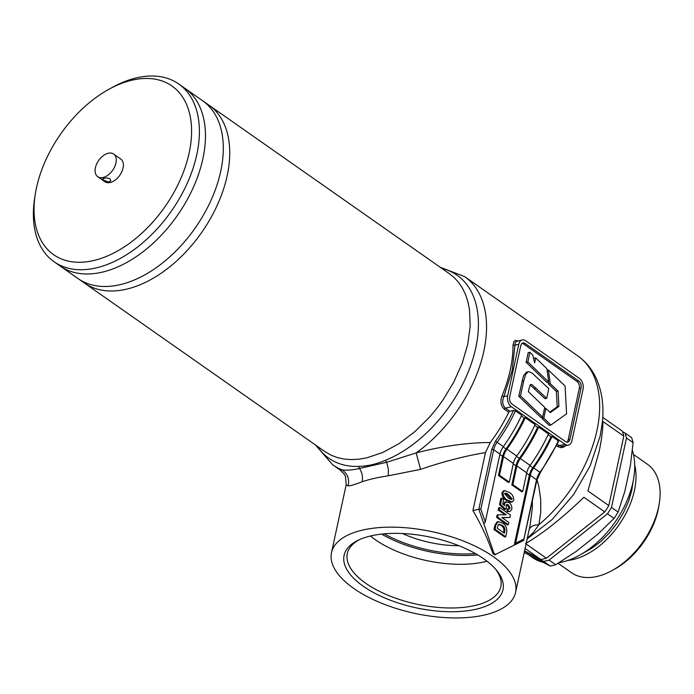 <?xml version="1.0" encoding="UTF-8"?>
<svg xmlns="http://www.w3.org/2000/svg" width="694" height="694" viewBox="0 0 694 694"><rect width="100%" height="100%" fill="white"/><g stroke="black" fill="none" stroke-linecap="round" stroke-linejoin="round"><path stroke-width="1.04" d="M54.071 261.768L60.144 266.028A108.568 66.988 -55 0 0 141.845 252.651A108.568 66.988 -55 0 0 202.882 158.787A108.568 66.988 -55 0 0 184.769 88.216L202.613 100.725A108.568 66.988 125 0 1 220.727 171.297A108.568 66.988 -55 0 0 202.613 100.725L209.041 105.236A108.568 66.988 125 0 1 227.155 175.799A108.568 66.988 125 0 1 166.118 269.662A108.568 66.988 125 0 1 84.416 283.039A108.568 66.988 -55 0 0 166.118 269.662A108.568 66.988 -55 0 0 227.155 175.799A108.568 66.988 -55 0 0 209.041 105.236L449.599 273.844L454.206 277.591L458.699 282.527L462.508 288.236L465.587 294.664L467.912 301.743L469.465 309.411L470.185 326.206L467.721 344.406L462.161 363.318L453.729 382.203L442.737 400.343L436.413 408.905L429.621 417.033L414.873 431.642L399.067 443.596L382.81 452.453L366.727 457.858L358.937 459.194L351.424 459.601L344.259 459.081L337.51 457.632L331.238 455.264L324.974 451.647L77.988 278.537A108.568 66.988 -55 0 0 159.689 265.16A108.568 66.988 -55 0 0 220.727 171.297A108.568 66.988 125 0 1 159.689 265.16A108.568 66.988 125 0 1 77.988 278.537L60.144 266.028A108.568 66.988 -55 0 0 141.845 252.651A108.568 66.988 -55 0 0 202.882 158.787A108.568 66.988 -55 0 0 184.769 88.216L178.696 83.965A108.568 66.988 125 0 1 196.818 154.536A108.568 66.988 125 0 1 135.781 248.391A108.568 66.988 125 0 1 54.071 261.768A108.568 66.988 125 0 1 34.7 197.894L35.299 194.12A103.024 63.57 125 0 1 36.487 187.77A103.024 63.57 125 0 1 108.698 89.396A103.024 63.57 125 0 1 189.141 152.966A103.024 63.57 125 0 1 96.024 259.946A103.024 63.57 125 0 1 35.299 194.12M103.666 180.136L102.66 179.156L102.99 178.453L106.971 177.898L109.826 178.74L110.754 180.553L109.86 181.681L107.934 181.915L103.666 180.136M108.698 89.396L112.046 87.548A108.568 66.988 125 0 1 178.696 83.965M95.416 167.705A13.845 8.545 125 0 1 103.206 155.734A13.845 8.545 125 0 1 113.625 154.025A13.845 8.545 125 0 1 115.933 163.021A13.845 8.545 125 0 1 108.151 175.001A13.845 8.545 125 0 1 97.733 176.701A13.845 8.545 125 0 1 95.416 167.705M113.625 154.025L120.765 159.03A13.845 8.545 125 0 1 123.072 168.026A13.845 8.545 125 0 1 115.291 179.998A13.845 8.545 125 0 1 104.872 181.707L97.733 176.701M535.742 357.922L534.666 362.901L532.749 355.059L529.912 352.283L528.195 352.673L526.121 362.285L547.011 382.524L548.72 382.125L546.889 368.696L535.742 357.922L534.024 358.312L533.799 359.353M529.912 352.283L527.839 361.895L526.121 362.285M527.839 361.895L548.72 382.125M526.468 372.114L528.941 371.672L532.098 373.034L548.798 388.649L546.707 398.313L531.934 384.563L530.346 384.589L529.201 388.007L528.403 391.711L544.747 407.395L542.647 417.12L520.491 395.866L518.774 396.257L523.423 375.966L526.46 372.114M520.491 395.866L523.727 380.937L522.009 381.327M542.647 417.12L540.93 417.51L518.774 396.257M530.121 384.901L544.99 398.703L546.707 398.313M528.177 371.724L525.662 374.352L523.727 380.937M548.399 370.006L550.247 383.626L558.08 391.052L558.922 406.389L550.273 412.6L545.9 408.402L543.801 418.135L542.083 418.525L549.24 425.396L550.958 425.006L566.608 413.78L565.072 386.029L548.399 370.006L547.106 370.301M543.801 418.135L550.958 425.006M548.286 382.229L548.538 384.016L556.362 391.442L557.213 406.779L549.769 412.123M550.247 383.626L548.538 384.016M558.08 391.052L556.362 391.442M558.922 406.389L557.213 406.779M545.9 408.402L544.46 408.731M542.378 417.181L542.083 418.525M522.296 339.956A8.311 5.405 77.2 0 0 518.791 344.302L507.67 395.736A8.311 5.405 77.2 0 0 511.452 406.771L564.994 444.299A8.311 5.405 77.2 0 0 568.412 445.123A8.311 5.405 77.2 0 0 571.917 440.768L583.038 389.334A8.311 5.405 77.2 0 0 579.264 378.308L525.722 340.78A8.311 5.405 77.2 0 0 522.296 339.956L516.128 341.491L515.208 342.879L514.974 345.17L513.022 345.083L513.942 341.439L515.503 340.459L517.898 340.962M359.674 539.533A78.517 34.821 -167.8 0 0 347.312 553.534A78.517 34.821 -167.8 0 0 365.885 583.385A78.517 34.821 -167.8 0 0 474.653 605.584A78.517 34.821 -167.8 0 0 500.799 586.716A78.517 34.821 -167.8 0 0 495.325 568.863M483.753 558.817A81.285 36.045 12.2 0 1 496.349 570.043A81.285 36.045 12.2 0 1 466.533 610.876A81.285 36.045 12.2 0 1 363.309 586.274A81.285 36.045 12.2 0 1 358.26 540.192A81.285 36.045 12.2 0 1 483.753 558.817M317.288 446.259A111.751 68.958 -55 0 0 358.677 466.403A13.845 9.881 88 0 0 359.509 468.476L386.679 462.282A13.845 7.886 -112.1 0 1 385.517 460.278A111.751 68.958 -55 0 0 475.772 347.859A111.751 68.958 -55 0 0 441.904 268.457M472.918 510.584L478.834 509.231L491.786 449.313L495.525 441.132A120.47 74.336 -55 0 0 513.491 410.449L515.46 410.831A121.858 75.195 125 0 1 497.104 442.269L503.35 446.641A13.845 8.545 -55 0 0 499.949 454.084L485.271 521.992L483.874 523.944L493.954 553.361L492.922 553.595C487.561 538.388 480.89 524.057 472.918 510.584L485.453 452.592C464.945 455.993 443.319 461.588 420.573 469.37L388.267 475.806L388.371 469.023L386.679 462.282L416.166 452.904C442.633 446.095 467.331 442.633 490.276 442.512A114.935 70.918 -55 0 0 508.745 412.297L504.286 409.174C500.808 405.895 500.053 401.479 502.04 395.901A114.935 70.918 -55 0 0 510.29 369.867A114.935 70.918 -55 0 0 513.022 345.083M358.677 466.403C367.308 466.203 376.252 464.165 385.517 460.278M492.922 553.595A94.167 41.761 12.2 0 1 493.816 554.22A94.167 41.761 12.2 0 1 494.701 554.844L523.623 540.444L536.54 479.728L530.294 475.347L515.607 543.255L523.692 539.143M388.267 475.806C378.004 477.342 369.277 479.337 362.077 481.775C355.076 484.481 350.427 485.852 348.11 485.887L346.237 484.985L345.525 476.578L344.311 474.219L340.607 470.385L341.986 469.821C346.297 470.549 352.136 470.107 359.509 468.476C362.216 472.727 363.066 477.16 362.077 481.775M530.216 524.699L532.341 507.522L532.341 501.181M353.775 588.451A94.167 41.761 -167.8 0 0 451.751 617.903A94.167 41.761 -167.8 0 0 515.573 592.45A94.167 41.761 -167.8 0 0 493.295 556.649A94.167 41.761 -167.8 0 0 395.311 527.197A94.167 41.761 -167.8 0 0 331.498 552.65A94.167 41.761 -167.8 0 0 353.775 588.451M565.627 445.756L563.528 447.153L560.587 447.699L556.51 445.774M537 479.667L538.796 486.381L540.704 499.385L540.739 512.233L538.908 524.716L535.204 525.037L531.994 526.191L529.349 528.715M402.468 533.513A65.08 28.862 -167.8 0 0 458.847 545.701M370.44 536.002A78.517 34.821 -167.8 0 0 484.1 561.914A78.517 34.821 -167.8 0 0 486.98 561.194M504.859 502.057L508.928 502.456C511.088 503.991 512.051 506.256 511.816 509.24L509.995 511.582L507.01 511.426L507.219 508.962L509.353 508.971L510.142 508.121L508.433 504.937L506.906 504.399L506.091 505.371L506.394 507.652L505.709 509.344L504.685 509.578L499.507 504.642L500.86 498.405L501.883 498.171L503.688 499.437L502.716 503.948L504.564 505.709L504.512 503.775L506.29 501.693L504.859 502.057L503.41 504.616M506.429 504.668L507.409 505.171L509.118 508.346L508.797 508.954M498.231 521.567L497.208 521.801L494.926 525.098L493.972 529.496L504.685 537.009L505.709 536.774L494.996 529.262L495.95 524.864L498.231 521.567L502.63 523.076C505.787 525.011 507.141 528.065 506.689 532.237L505.709 536.774M493.954 553.361L495.733 554.61M529.904 465.709L532.775 467.721A13.845 8.545 -55 0 0 529.349 475.19L514.211 545.206L515.607 543.255M520.309 458.526L530.121 465.405A13.845 8.545 -55 0 0 526.72 472.848L522.686 491.526L521.654 491.751L511.842 484.872L512.866 484.638L516.909 465.96A13.845 8.545 125 0 1 520.309 458.526A121.858 75.195 -55 0 0 538.665 427.088L537.581 427.339A120.47 74.336 -55 0 1 519.39 458.335A13.845 8.545 -55 0 0 515.963 465.813L511.842 484.872M506.924 449.148L516.735 456.027A13.845 8.545 -55 0 0 513.334 463.462L509.301 482.139L508.277 482.373L498.457 475.494L499.48 475.26L503.523 456.583A13.845 8.545 125 0 1 506.924 449.148A121.858 75.195 -55 0 0 525.28 417.71L524.196 417.953A120.47 74.336 -55 0 1 506.004 448.957A13.845 8.545 -55 0 0 502.577 456.426L498.457 475.494M498.127 514.801L497.104 515.026L496.592 517.403L507.297 524.907L508.32 524.673L497.615 517.169L498.127 514.801L506.36 514.801L499.212 509.795L499.697 507.522L510.411 515.026L509.882 517.481L501.831 517.507L508.815 522.4L508.32 524.673M499.697 507.522L498.674 507.756L498.179 510.029L504.998 514.801M502.161 517.733L509.882 517.481M504.599 490.563L503.575 490.797L501.918 492.731C502.118 496.436 503.636 498.986 506.49 500.391L511.122 502.265L512.146 502.031L507.514 500.157C504.659 498.752 503.141 496.201 502.95 492.497L504.599 490.563L509.214 492.419C512.077 493.824 513.603 496.384 513.794 500.088L512.146 502.031M509.648 397.124L520.769 345.69A5.248 3.409 77.2 0 1 522.981 342.94A5.248 3.409 77.2 0 1 525.141 343.461L578.683 380.989A5.248 3.409 77.2 0 1 581.069 387.955L569.947 439.389A5.248 3.409 77.2 0 1 567.735 442.13A5.248 3.409 77.2 0 1 565.575 441.618L512.033 404.09A5.248 3.409 77.2 0 1 509.648 397.124M513.491 410.449L509.89 411.273A1.388 0.85 -55 0 0 508.745 412.297M490.276 442.512L485.453 452.592M530.294 475.347A13.845 8.545 125 0 1 533.695 467.912A121.858 75.195 -55 0 0 552.051 436.474L550.967 436.717A120.47 74.336 -55 0 1 532.775 467.721M530.121 465.405A121.858 75.195 -55 0 0 548.477 433.976L538.665 427.088M522.686 491.526L512.866 484.638M516.735 456.027A121.858 75.195 -55 0 0 535.091 424.589L525.28 417.71M509.301 482.139L499.48 475.26M503.35 446.641A121.858 75.195 -55 0 0 521.706 415.212L515.46 410.831M552.051 436.474L558.297 440.855L558.106 441.722M548.13 434.73L550.967 436.717M534.744 425.344L537.581 427.339M521.359 415.966L524.196 417.953M518.791 344.302L514.974 345.17L512.207 370.258L503.853 396.612C501.953 401.418 502.473 405.261 505.423 408.141L511.452 406.771M557.169 444.412L561.394 446.511L568.412 445.123M566.816 442.156A5.248 3.409 77.2 0 0 568.186 439.788L579.308 388.354A5.248 3.409 77.2 0 0 576.922 381.388L523.38 343.86A5.248 3.409 77.2 0 0 522.14 343.322M527.154 538.882L552.06 519.589L573.643 494.544L590.16 465.848L600.206 435.858L602.409 421.978C604.084 405.339 601.871 390.488 595.764 377.423C591.505 368.566 585.502 361.383 577.755 355.883A114.935 70.918 -55 0 1 596.935 430.592A114.935 70.918 -55 0 1 538.908 524.716L533.643 532.125L527.284 538.292M420.573 469.37L416.166 452.904A114.935 70.918 125 0 0 483.822 351.311A114.935 70.918 125 0 0 464.642 276.611L577.755 355.883M348.11 485.887C349.663 479.112 347.625 473.759 341.986 469.821A114.935 70.918 125 0 1 332.704 464.841L315.562 445.054M558.592 441.427L540.374 472.588L536.861 480.248L523.623 540.444M483.874 523.944L478.834 509.231L480.855 509.127L485.271 521.992M507.67 395.736L503.853 396.612L502.04 395.901M493.972 529.496L494.996 529.262M497.294 528.264L504.391 533.235L504.807 531.3C505.241 528.472 504.33 526.468 502.057 525.289L499.116 524.117L498.101 525.063L497.294 528.264M498.648 524.334L501.033 525.523C503.297 526.703 504.217 528.707 503.783 531.535L503.54 532.645M501.033 525.523L502.057 525.289M498.179 510.029L499.212 509.795M496.592 517.403L497.615 517.169M509.995 511.582L508.034 511.192L508.251 508.728M507.01 511.426L508.034 511.192M509.118 508.346L510.142 508.121M507.409 505.171L508.433 504.937M499.507 504.642L500.53 504.408L501.883 498.171M503.488 504.009L504.512 503.775M505.709 509.344L500.53 504.408M506.49 500.391L507.514 500.157M501.918 492.731L502.95 492.497M508.685 494.883C507.175 493.391 505.822 492.983 504.616 493.66L508.069 497.719C509.57 499.203 510.923 499.611 512.129 498.925L508.685 494.883L507.661 495.117L511.105 499.159L512.129 498.925L511.617 499.489M505.137 493.096L504.616 493.66M504.729 493.382L507.661 495.117M659.3 503.237L658.849 506.065A62.035 38.283 125 0 1 658.138 509.89A62.035 38.283 125 0 1 614.65 569.123L612.143 570.511A66.19 40.842 -55 0 0 658.537 507.314A66.19 40.842 -55 0 0 659.3 503.237A66.19 40.842 -55 0 0 647.485 464.295L633.509 454.492M558.097 563.294L571.509 572.697A66.19 40.842 -55 0 0 612.143 570.511M559.147 562.652A76.158 46.992 -55 0 0 632.902 482.486A76.158 46.992 -55 0 0 632.381 450.285M528.854 554.983L532.766 557.716A76.158 46.992 -55 0 0 542.491 562.175M567.787 560.448A66.19 40.842 -55 0 0 634.437 490.424A66.19 40.842 -55 0 0 634.706 464.971M602.765 417.398L622.258 431.069A85.856 52.978 -55 0 1 623.811 436.136L602.93 421.501C602.939 429.638 601.629 439.823 599 452.054L587.922 490.936L608.803 505.57A85.856 52.978 -55 0 1 604.778 511.912L583.897 497.277C562.322 518.019 542.873 533.452 525.54 543.593M526.052 543.949L546.421 558.228A85.856 52.978 -55 0 1 540.852 559.494L525.08 548.442M524.204 552.502L550.142 566.009L543.523 561.368A85.856 52.978 125 0 0 549.101 560.101L555.721 564.743L576.107 551.478L597.586 534.423L614.077 518.427L607.458 513.794A85.856 52.978 125 0 0 611.475 507.453L618.094 512.085L624.791 491.517L630.317 465.952L633.11 442.651L626.491 438.018A85.856 52.978 125 0 0 624.938 432.943L631.557 437.584A85.856 52.978 -55 0 1 633.11 442.651M614.077 518.427A85.856 52.978 -55 0 0 618.094 512.085M550.142 566.009A85.856 52.978 -55 0 0 555.721 564.743M611.475 507.453L626.491 438.018M623.811 436.136L608.803 505.57M524.482 551.21L543.523 561.368M540.852 559.494L524.569 550.81M624.938 432.943L622.457 431.625M549.101 560.101L607.458 513.794M604.778 511.912L546.421 558.228M536.063 388.05L534.345 388.44M384.198 533.833A82.256 36.478 -167.8 0 0 475.347 553.543M381.579 534.102A83.358 36.964 -167.8 0 0 477.619 554.862M529.349 475.19L526.625 473.282M515.963 465.813L513.239 463.904M502.577 456.426L499.854 454.518M526.72 472.848L516.909 465.96M513.334 463.462L503.523 456.583M499.949 454.084L493.703 449.703L480.855 509.127M533.695 467.912L539.941 472.284A121.858 75.195 -55 0 0 558.297 440.855M516.527 456.331L519.39 458.335M503.141 446.945L506.004 448.957M504.286 409.174A1.388 0.85 -55 0 1 505.423 408.141L509.89 411.273M557.829 446.702A1.388 0.85 -55 0 1 558.965 445.669L564.994 444.299M523.38 343.86L525.141 343.461M576.922 381.388L578.683 380.989M579.308 388.354L581.069 387.955M568.186 439.788L569.947 439.389M495.525 441.132L497.104 442.269A13.845 8.545 -55 0 0 493.703 449.703L491.786 449.313M536.401 480.586L536.54 479.728A13.845 8.545 125 0 1 539.941 472.284L540.14 472.406M494.926 525.098L495.95 524.864M503.783 531.535L504.807 531.3M582.587 553.43L591.453 548.538L600.752 541.502L609.419 532.914L617.131 523.103L623.594 512.432L628.556 501.328L631.818 490.207L633.154 481.28M440.187 267.251L464.642 276.611M346.193 484.655L331.498 552.65M530.277 524.43L515.573 592.45M332.704 464.841L340.633 470.402"/></g></svg>
